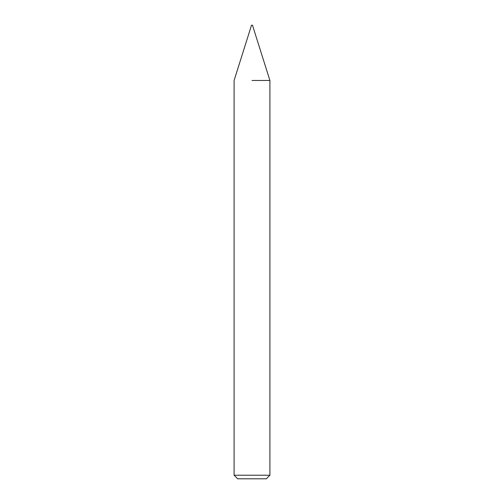 <?xml version="1.0" encoding="UTF-8"?>
<svg xmlns="http://www.w3.org/2000/svg" width="504" height="504" viewBox="0 0 504 504"><rect width="100%" height="100%" fill="white"/><g stroke="black" fill="none" stroke-linecap="round" stroke-linejoin="round"><path stroke-width="0.76" d="M252 80.476L269.905 80.476L252 80.476M252 475.222L269.905 475.222L269.905 80.476L252.479 25.2L251.521 25.2L234.095 80.476L234.095 475.222L252 475.222M234.095 475.222L237.674 478.8L266.326 478.8L269.905 475.222"/></g></svg>

